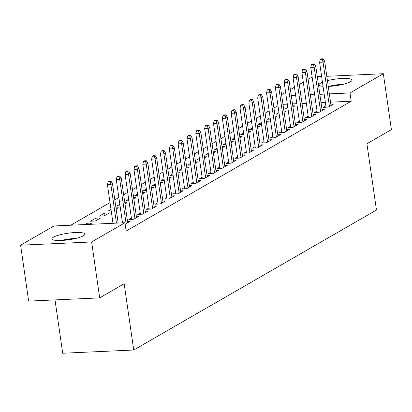 <?xml version="1.0" encoding="UTF-8"?>
<svg xmlns="http://www.w3.org/2000/svg" width="412" height="412" viewBox="0 0 412 412"><rect width="100%" height="100%" fill="white"/><g stroke="black" fill="none" stroke-linecap="round" stroke-linejoin="round"><path stroke-width="0.62" d="M327.432 80.649A16.65 3.296 171.8 0 1 352.023 80.052A16.65 3.296 171.8 0 1 350.514 81.746A16.65 3.296 171.8 0 1 328.266 86.417M323.049 86.324A16.65 3.296 171.8 0 1 319.068 84.8A16.65 3.296 171.8 0 1 320.572 83.106A16.65 3.296 171.8 0 1 322.457 82.209M83.373 235.813A16.65 3.296 171.8 0 1 65.101 240.206A16.65 3.296 171.8 0 1 51.922 238.867A16.65 3.296 171.8 0 1 53.426 237.173A16.65 3.296 171.8 0 1 71.698 232.775A16.65 3.296 171.8 0 1 84.877 234.119A16.65 3.296 171.8 0 1 83.373 235.813M277.971 105.73L273.934 108.057M269.134 110.828L265.096 113.156M260.291 115.927L256.254 118.254M251.454 121.025L247.416 123.353M242.611 126.124L238.574 128.451M233.774 131.222L229.736 133.55M224.931 136.315L220.894 138.648M216.094 141.414L212.056 143.747M207.251 146.512L203.214 148.845M198.414 151.611L194.376 153.939M189.572 156.709L185.534 159.037M180.734 161.808L176.697 164.136M171.892 166.906L167.854 169.234M163.054 172.005L159.017 174.333M154.212 177.103L150.174 179.431M145.374 182.202L141.337 184.53M136.532 187.3L132.494 189.628M127.694 192.399L123.657 194.727M118.852 197.497L114.814 199.825M110.014 202.596L70.812 225.204M281.581 94.678L285.619 92.35M290.419 89.579L294.456 87.251M299.261 84.481L303.299 82.153M308.099 79.382L312.136 77.054M55.007 299.905L62.691 353.238L133.715 350.015L376.46 210.022L366.912 143.757L391.4 129.636L383.345 73.727L350.015 92.947L329.337 93.885M133.715 350.015L124.166 283.755L99.683 297.876L28.655 301.1L20.6 245.192L53.926 225.972L124.949 222.748L91.624 241.968L20.6 245.192M278.955 112.558L276.158 114.17L279.171 114.031M283.935 110.998L286.263 110.895L284.1 112.141M317.029 110.998L314.552 112.43L319.346 112.208L324.651 109.149L321.983 109.273M261.275 122.75L258.478 124.367L261.491 124.228M266.255 121.195L268.583 121.092L266.42 122.338M299.349 121.195L296.872 122.627L301.666 122.405L306.971 119.346L304.303 119.47M243.595 132.947L240.799 134.564L243.811 134.425M248.575 131.392L250.903 131.284L248.74 132.535M281.669 131.392L279.192 132.819L283.986 132.602L289.291 129.543L286.623 129.667M225.915 143.144L223.119 144.761L226.131 144.622M230.895 141.589L233.223 141.481L231.06 142.732M263.989 141.589L261.512 143.016L266.307 142.799L271.611 139.74L268.943 139.864M208.235 153.341L205.439 154.953L208.451 154.819M213.215 151.786L215.543 151.678L213.38 152.924M246.309 151.781L243.832 153.213L248.627 152.996L253.931 149.937L251.263 150.056M190.555 163.538L187.759 165.15L190.771 165.016M195.535 161.983L197.863 161.875L195.7 163.121M228.629 161.978L226.152 163.41L230.947 163.193L236.251 160.134L233.583 160.253M172.875 173.735L170.079 175.347L173.092 175.213M177.855 172.175L180.183 172.072L178.02 173.318M210.949 172.175L208.472 173.607L213.267 173.39L218.571 170.331L215.903 170.45M155.195 183.932L152.399 185.544L155.412 185.41M160.175 182.372L162.503 182.269L160.34 183.515M193.269 182.372L190.792 183.803L195.587 183.587L200.891 180.528L198.224 180.647M137.515 194.129L134.719 195.741L137.732 195.602M142.495 192.569L144.823 192.466L142.66 193.712M175.589 192.569L173.112 194L177.907 193.779L183.211 190.72L180.544 190.844M119.835 204.321L117.039 205.938L120.052 205.799M124.815 202.766L127.143 202.663L124.98 203.909M157.909 202.766L155.432 204.198L160.227 203.976L165.531 200.917L162.864 201.041M99.359 216.135L104.159 215.914L109.463 212.855L104.663 213.076L99.359 216.135M140.229 212.963L137.752 214.389L142.547 214.173L147.851 211.114L145.184 211.238M84.728 224.571L86.984 223.273L91.783 223.052L89.528 224.355M125.16 224.2L130.171 221.311L127.504 221.435M124.949 222.748L126.144 231.029L351.209 101.228L330.532 102.166M325.367 102.403L321.02 102.598M315.855 102.835L311.508 103.031M306.343 103.268L301.996 103.464M296.831 103.695L292.484 103.896M287.318 104.128L282.972 104.324M131.392 218.061L128.91 219.488L133.709 219.272L139.014 216.212L136.346 216.336M90.516 221.234L95.316 221.012L100.621 217.953L95.821 218.175L90.516 221.234M149.072 207.864L146.59 209.296L151.389 209.075L156.694 206.015L154.021 206.139M110.998 209.42L108.196 211.037L111.209 210.898M115.973 207.864L118.301 207.761L116.138 209.008M166.752 197.667L164.27 199.099L169.069 198.878L174.374 195.818L171.701 195.942M128.678 199.228L125.876 200.84L128.889 200.701M133.653 197.667L135.981 197.564L133.818 198.811M184.432 187.47L181.95 188.902L186.749 188.681L192.054 185.627L189.381 185.745M146.358 189.031L143.556 190.643L146.569 190.509M151.333 187.47L153.661 187.367L151.498 188.614M202.112 177.273L199.629 178.705L204.429 178.489L209.734 175.43L207.061 175.548M164.038 178.834L161.236 180.446L164.249 180.312M169.013 177.273L171.34 177.17L169.178 178.417M219.792 167.076L217.309 168.508L222.109 168.292L227.414 165.233L224.741 165.351M181.718 168.637L178.916 170.249L181.929 170.115M186.693 167.081L189.02 166.973L186.857 168.22M237.472 156.879L234.989 158.311L239.789 158.095L245.094 155.036L242.421 155.154M199.398 158.44L196.596 160.052L199.609 159.918M204.373 156.884L206.7 156.776L204.537 158.023M255.152 146.682L252.669 148.114L257.469 147.898L262.774 144.839L260.101 144.962M217.078 148.243L214.276 149.86L217.289 149.721M222.053 146.687L224.38 146.579L222.217 147.826M272.832 136.49L270.349 137.917L275.149 137.701L280.454 134.642L277.781 134.765M234.758 138.046L231.956 139.663L234.969 139.524M239.733 136.49L242.06 136.382L239.897 137.634M290.512 126.293L288.029 127.725L292.829 127.504L298.133 124.445L295.461 124.568M252.438 127.849L249.636 129.466L252.649 129.327M257.412 126.293L259.74 126.19L257.577 127.437M308.191 116.096L305.709 117.528L310.509 117.307L315.813 114.248L313.141 114.371M270.118 117.652L267.316 119.269L270.329 119.13M275.092 116.096L277.42 115.993L275.257 117.24M325.871 105.899L323.389 107.331L328.189 107.11L333.493 104.056L330.821 104.174M287.797 107.46L284.996 109.072L288.009 108.933M292.772 105.899L295.1 105.796L292.937 107.043M324.172 94.121L319.825 94.317M314.66 94.549L310.313 94.75M305.148 94.981L300.801 95.182M295.636 95.414L291.289 95.61M286.124 95.847L281.777 96.042M317.292 76.725L321.638 76.529M326.804 76.292L383.345 73.727M99.683 297.876L91.624 241.968M351.209 101.228L350.015 92.947M87.153 224.463L86.984 223.273M96.161 220.528L95.821 218.175M105.003 215.43L104.663 213.076M110.081 181.625L110.962 181.115L109.046 181.203L108.16 181.713L110.081 181.625L110.88 184.488L112.471 183.572L118.162 223.057M116.452 223.134L110.88 184.488L107.429 184.643L112.996 223.289M108.16 181.713L107.429 184.643M112.471 183.572L110.962 181.115M118.919 176.527L119.804 176.017L117.884 176.104L116.998 176.614L118.919 176.527L119.722 179.39L121.313 178.473L127.694 222.743M126.103 223.659L119.722 179.39L116.266 179.544L122.508 222.856M116.998 176.614L116.266 179.544M121.313 178.473L119.804 176.017M127.761 171.433L128.642 170.923L126.726 171.006L125.84 171.516L127.761 171.433L128.559 174.291L130.151 173.375L136.532 217.644M134.94 218.561L128.559 174.291L125.109 174.446L131.577 219.369M125.84 171.516L125.109 174.446M130.151 173.375L128.642 170.923M76.251 238.332A16.542 3.275 -8.2 0 0 61.388 240.474M64.21 240.289A14.405 2.853 171.8 0 1 73.49 238.95M343.397 84.264A16.542 3.275 -8.2 0 0 328.529 86.407M331.351 86.221A14.405 2.853 171.8 0 1 340.636 84.882M136.599 166.335L137.484 165.825L135.563 165.907L134.678 166.417L136.599 166.335L137.402 169.193L138.993 168.276L145.374 212.546M143.783 213.462L137.402 169.193L133.946 169.353L140.42 214.271M134.678 166.417L133.946 169.353M138.993 168.276L137.484 165.825M145.441 161.236L146.322 160.726L144.406 160.814L143.52 161.324L145.441 161.236L146.239 164.094L147.831 163.178L154.212 207.447M152.62 208.364L146.239 164.094L142.789 164.254L149.257 209.172M143.52 161.324L142.789 164.254M147.831 163.178L146.322 160.726M154.279 156.138L155.164 155.628L153.243 155.715L152.358 156.225L154.279 156.138L155.082 158.996L156.673 158.079L163.054 202.349M161.463 203.265L155.082 158.996L151.626 159.156L158.1 204.074M152.358 156.225L151.626 159.156M156.673 158.079L155.164 155.628M163.121 151.039L164.002 150.529L162.086 150.617L161.2 151.127L163.121 151.039L163.919 153.897L165.511 152.981L171.892 197.25M170.3 198.167L163.919 153.897L160.469 154.057L166.937 198.975M161.2 151.127L160.469 154.057M165.511 152.981L164.002 150.529M171.958 145.941L172.844 145.431L170.923 145.518L170.038 146.028L171.958 145.941L172.762 148.799L174.353 147.882L180.734 192.152M179.143 193.068L172.762 148.799L169.306 148.959L175.78 193.877M170.038 146.028L169.306 148.959M174.353 147.882L172.844 145.431M180.801 140.842L181.682 140.332L179.766 140.42L178.88 140.93L180.801 140.842L181.599 143.7L183.191 142.784L189.572 187.053M187.98 187.975L181.599 143.7L178.149 143.86L184.617 188.778M178.88 140.93L178.149 143.86M183.191 142.784L181.682 140.332M189.638 135.744L190.524 135.234L188.603 135.321L187.718 135.831L189.638 135.744L190.442 138.602L192.033 137.685L198.414 181.955M196.823 182.877L190.442 138.602L186.986 138.762L193.46 183.68M187.718 135.831L186.986 138.762M192.033 137.685L190.524 135.234M198.481 130.645L199.362 130.135L197.446 130.223L196.56 130.733L198.481 130.645L199.279 133.509L200.871 132.587L207.251 176.856M205.66 177.778L199.279 133.509L195.824 133.663L202.297 178.581M196.56 130.733L195.824 133.663M200.871 132.587L199.362 130.135M207.318 125.547L208.204 125.037L206.283 125.124L205.397 125.634L207.318 125.547L208.122 128.41L209.713 127.488L216.094 171.763M214.503 172.68L208.122 128.41L204.666 128.565L211.14 173.483M205.397 125.634L204.666 128.565M209.713 127.488L208.204 125.037M216.161 120.448L217.042 119.938L215.126 120.026L214.24 120.536L216.161 120.448L216.959 123.312L218.551 122.39L224.931 166.664M223.34 167.581L216.959 123.312L213.504 123.466L219.977 168.384M214.24 120.536L213.504 123.466M218.551 122.39L217.042 119.938M224.998 115.35L225.884 114.84L223.963 114.927L223.077 115.437L224.998 115.35L225.802 118.213L227.393 117.296L233.774 161.566M232.183 162.483L225.802 118.213L222.346 118.368L228.82 163.291M223.077 115.437L222.346 118.368M227.393 117.296L225.884 114.84M233.841 110.251L234.722 109.741L232.806 109.829L231.92 110.339L233.841 110.251L234.639 113.115L236.231 112.198L242.611 156.467M241.02 157.384L234.639 113.115L231.183 113.269L237.657 158.193M231.92 110.339L231.183 113.269M236.231 112.198L234.722 109.741M242.678 105.153L243.564 104.643L241.643 104.73L240.757 105.24L242.678 105.153L243.482 108.016L245.073 107.099L251.454 151.369M249.863 152.285L243.482 108.016L240.026 108.171L246.5 153.094M240.757 105.24L240.026 108.171M245.073 107.099L243.564 104.643M251.521 100.054L252.402 99.544L250.486 99.632L249.6 100.142L251.521 100.054L252.319 102.918L253.91 102.001L260.291 146.27M258.7 147.187L252.319 102.918L248.863 103.072L255.337 147.996M249.6 100.142L248.863 103.072M253.91 102.001L252.402 99.544M260.358 94.956L261.244 94.446L259.323 94.533L258.437 95.043L260.358 94.956L261.162 97.819L262.753 96.902L269.134 141.172M267.543 142.088L261.162 97.819L257.706 97.974L264.18 142.897M258.437 95.043L257.706 97.974M262.753 96.902L261.244 94.446M269.201 89.857L270.081 89.347L268.166 89.435L267.28 89.945L269.201 89.857L269.999 92.721L271.59 91.804L277.971 136.073M276.38 136.99L269.999 92.721L266.543 92.875L273.017 137.799M267.28 89.945L266.543 92.875M271.59 91.804L270.081 89.347M278.038 84.764L278.924 84.254L277.003 84.336L276.117 84.846L278.038 84.764L278.842 87.622L280.433 86.705L286.814 130.975M285.222 131.892L278.842 87.622L275.386 87.782L281.859 132.7M276.117 84.846L275.386 87.782M280.433 86.705L278.924 84.254M286.881 79.665L287.761 79.155L285.846 79.243L284.96 79.753L286.881 79.665L287.679 82.524L289.27 81.607L295.651 125.876M294.06 126.793L287.679 82.524L284.223 82.683L290.697 127.602M284.96 79.753L284.223 82.683M289.27 81.607L287.761 79.155M295.718 74.567L296.604 74.057L294.683 74.145L293.797 74.654L295.718 74.567L296.522 77.425L298.113 76.508L304.494 120.778M302.902 121.695L296.522 77.425L293.066 77.585L299.539 122.503M293.797 74.654L293.066 77.585M298.113 76.508L296.604 74.057M304.561 69.468L305.441 68.959L303.526 69.046L302.64 69.556L304.561 69.468L305.359 72.327L306.95 71.41L313.331 115.679M311.74 116.596L305.359 72.327L301.903 72.486L308.377 117.405M302.64 69.556L301.903 72.486M306.95 71.41L305.441 68.959M313.398 64.37L314.284 63.86L312.363 63.948L311.477 64.457L313.398 64.37L314.202 67.228L315.793 66.311L322.174 110.581M320.582 111.498L314.202 67.228L310.746 67.388L317.219 112.306M311.477 64.457L310.746 67.388M315.793 66.311L314.284 63.86M322.241 59.271L323.121 58.761L321.206 58.849L320.32 59.359L322.241 59.271L323.039 62.13L324.63 61.213L331.011 105.482M329.42 106.399L323.039 62.13L319.583 62.289L326.057 107.208M320.32 59.359L319.583 62.289M324.63 61.213L323.121 58.761"/></g></svg>
